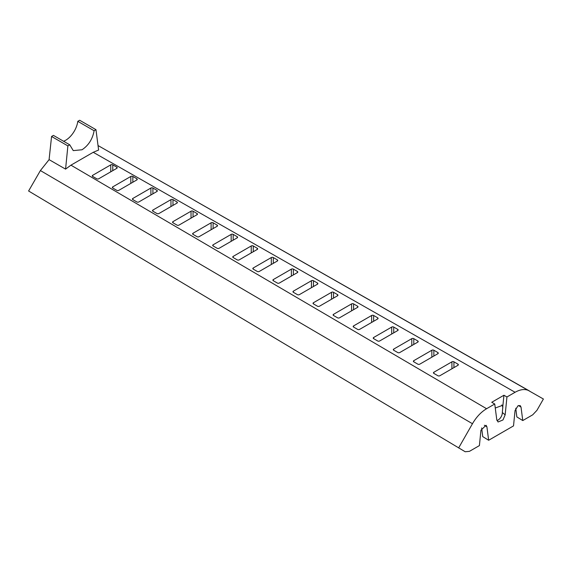 <?xml version="1.0" encoding="UTF-8"?>
<svg xmlns="http://www.w3.org/2000/svg" width="572" height="572" viewBox="0 0 572 572"><rect width="100%" height="100%" fill="white"/><g stroke="black" fill="none" stroke-linecap="round" stroke-linejoin="round"><path stroke-width="0.86" d="M67.882 145.896L69.748 144.816L53.432 135.392L51.566 136.472L49.085 159.645L65.573 169.119L67.882 145.896L51.566 136.472M63.606 141.263A17.453 10.074 120 0 0 65.608 140.297A17.453 10.074 120 0 0 77.792 121.328L79.658 120.249L95.974 129.672L98.613 150.043L93.236 152.295L70.942 165.165L65.573 169.119M69.748 144.816L73.259 150.615L82.018 149.771C88.56 145.388 92.585 139.053 94.108 130.752L77.792 121.328M458.63 447.955L472.458 423.73L40.398 170.563L28.6 190.998L465.193 451.751L469.462 451.337L479.407 445.595L480.938 430.23L486.064 425.275L486.908 426.783L488.652 440.261L513.52 425.897L515.05 410.532L518.01 405.77L520.177 405.584L521.02 407.085L522.765 420.563L532.711 414.822L536.951 410.317L543.4 399.013L98.034 145.545L529.222 390.833M70.942 165.165L486.593 408.723L494.744 404.018L496.775 419.698L498.048 421.986L502.974 419.962L505.162 414.85L502.345 412.526A6.035 3.482 120 0 1 496.939 420.527M437.873 375.725A1.416 0.822 0 0 0 439.882 375.725L457.943 365.301A1.416 0.822 0 0 0 458.358 364.721A1.416 0.822 0 0 0 457.943 364.142L453.925 361.826A1.416 0.822 0 0 0 451.923 361.826L433.862 372.25A1.416 0.822 0 0 0 433.44 372.83A1.416 0.822 0 0 0 433.862 373.409L437.873 375.725M417.803 364.142A1.416 0.822 0 0 0 419.812 364.142L437.873 353.71A1.416 0.822 0 0 0 438.288 353.131A1.416 0.822 0 0 0 437.873 352.552L433.862 350.236A1.416 0.822 0 0 0 431.853 350.236L413.792 360.667A1.416 0.822 0 0 0 413.377 361.247A1.416 0.822 0 0 0 413.792 361.826L417.803 364.142M397.74 352.552A1.416 0.822 0 0 0 399.742 352.552L417.803 342.127A1.416 0.822 0 0 0 418.218 341.548A1.416 0.822 0 0 0 417.803 340.969L413.792 338.653A1.416 0.822 0 0 0 411.783 338.653L393.722 349.077A1.416 0.822 0 0 0 393.307 349.656A1.416 0.822 0 0 0 393.722 350.236L397.74 352.552M377.67 340.969A1.416 0.822 0 0 0 379.672 340.969L397.74 330.537A1.416 0.822 0 0 0 398.155 329.958A1.416 0.822 0 0 0 397.74 329.379L393.722 327.062A1.416 0.822 0 0 0 391.72 327.062L373.652 337.494A1.416 0.822 0 0 0 373.237 338.073A1.416 0.822 0 0 0 373.652 338.653L377.67 340.969M357.6 329.379A1.416 0.822 0 0 0 359.609 329.379L377.67 318.954A1.416 0.822 0 0 0 378.085 318.375A1.416 0.822 0 0 0 377.67 317.796L373.652 315.479A1.416 0.822 0 0 0 371.65 315.479L353.589 325.904A1.416 0.822 0 0 0 353.174 326.483A1.416 0.822 0 0 0 353.589 327.062L357.6 329.379M337.53 317.796A1.416 0.822 0 0 0 339.539 317.796L357.6 307.371A1.416 0.822 0 0 0 358.015 306.792A1.416 0.822 0 0 0 357.6 306.213L353.589 303.889A1.416 0.822 0 0 0 351.58 303.889L333.519 314.321A1.416 0.822 0 0 0 333.104 314.9A1.416 0.822 0 0 0 333.519 315.479L337.53 317.796M317.467 306.213A1.416 0.822 0 0 0 319.469 306.213L337.53 295.781A1.416 0.822 0 0 0 337.952 295.202A1.416 0.822 0 0 0 337.53 294.623L333.519 292.306A1.416 0.822 0 0 0 331.51 292.306L313.449 302.731A1.416 0.822 0 0 0 313.034 303.31A1.416 0.822 0 0 0 313.449 303.889L317.467 306.213M297.397 294.623A1.416 0.822 0 0 0 299.406 294.623L317.467 284.198A1.416 0.822 0 0 0 317.882 283.619A1.416 0.822 0 0 0 317.467 283.04L313.449 280.723A1.416 0.822 0 0 0 311.447 280.723L293.386 291.148A1.416 0.822 0 0 0 292.964 291.727A1.416 0.822 0 0 0 293.386 292.306L297.397 294.623M277.327 283.04A1.416 0.822 0 0 0 279.336 283.04L297.397 272.608A1.416 0.822 0 0 0 297.812 272.029A1.416 0.822 0 0 0 297.397 271.45L293.386 269.133A1.416 0.822 0 0 0 291.377 269.133L273.316 279.565A1.416 0.822 0 0 0 272.901 280.144A1.416 0.822 0 0 0 273.316 280.723L277.327 283.04M257.264 271.45A1.416 0.822 0 0 0 259.266 271.45L277.327 261.025A1.416 0.822 0 0 0 277.742 260.446A1.416 0.822 0 0 0 277.327 259.867L273.316 257.55A1.416 0.822 0 0 0 271.307 257.55L253.246 267.975A1.416 0.822 0 0 0 252.831 268.554A1.416 0.822 0 0 0 253.246 269.133L257.264 271.45M237.194 259.867A1.416 0.822 0 0 0 239.203 259.867L257.264 249.435A1.416 0.822 0 0 0 257.679 248.856A1.416 0.822 0 0 0 257.264 248.277L253.246 245.96A1.416 0.822 0 0 0 251.244 245.96L233.176 256.392A1.416 0.822 0 0 0 232.761 256.971A1.416 0.822 0 0 0 233.176 257.55L237.194 259.867M217.124 248.277A1.416 0.822 0 0 0 219.133 248.277L237.194 237.852A1.416 0.822 0 0 0 237.609 237.273A1.416 0.822 0 0 0 237.194 236.694L233.176 234.377A1.416 0.822 0 0 0 231.174 234.377L213.113 244.802A1.416 0.822 0 0 0 212.698 245.381A1.416 0.822 0 0 0 213.113 245.96L217.124 248.277M197.054 236.694A1.416 0.822 0 0 0 199.063 236.694L217.124 226.269A1.416 0.822 0 0 0 217.539 225.69A1.416 0.822 0 0 0 217.124 225.103L213.113 222.787A1.416 0.822 0 0 0 211.104 222.787L193.043 233.219A1.416 0.822 0 0 0 192.628 233.798A1.416 0.822 0 0 0 193.043 234.377L197.054 236.694M176.991 225.103A1.416 0.822 0 0 0 178.993 225.103L197.054 214.679A1.416 0.822 0 0 0 197.476 214.1A1.416 0.822 0 0 0 197.054 213.52L193.043 211.204A1.416 0.822 0 0 0 191.034 211.204L172.973 221.629A1.416 0.822 0 0 0 172.558 222.208A1.416 0.822 0 0 0 172.973 222.787L176.991 225.103M156.921 213.52A1.416 0.822 0 0 0 158.93 213.52L176.991 203.096A1.416 0.822 0 0 0 177.406 202.517A1.416 0.822 0 0 0 176.991 201.937L172.973 199.621A1.416 0.822 0 0 0 170.971 199.621L152.91 210.046A1.416 0.822 0 0 0 152.495 210.625A1.416 0.822 0 0 0 152.91 211.204L156.921 213.52M136.851 201.937A1.416 0.822 0 0 0 138.86 201.937L156.921 191.506A1.416 0.822 0 0 0 157.336 190.926A1.416 0.822 0 0 0 156.921 190.347L152.91 188.031A1.416 0.822 0 0 0 150.901 188.031L132.84 198.455A1.416 0.822 0 0 0 132.425 199.042A1.416 0.822 0 0 0 132.84 199.621L136.851 201.937M98.727 178.764L116.788 168.332A1.416 0.822 0 0 0 117.203 167.753A1.416 0.822 0 0 0 116.788 167.174L112.77 164.858A1.416 0.822 0 0 0 110.768 164.858L92.707 175.289A1.416 0.822 0 0 0 92.285 175.869A1.416 0.822 0 0 0 92.707 176.448L96.718 178.764A1.416 0.822 0 0 0 98.727 178.764M118.79 190.347L136.851 179.923A1.416 0.822 0 0 0 137.266 179.343A1.416 0.822 0 0 0 136.851 178.764L132.84 176.448A1.416 0.822 0 0 0 130.831 176.448L112.77 186.872A1.416 0.822 0 0 0 112.355 187.452A1.416 0.822 0 0 0 112.77 188.031L116.788 190.347A1.416 0.822 0 0 0 118.79 190.347M494.744 404.018L491.734 402.28L503.932 395.238L506.942 396.975L515.086 392.27L93.236 152.295M40.398 170.563L49.085 159.645M486.593 408.723C481.088 412.004 476.376 417.002 472.458 423.73M529.329 390.891C525.339 388.738 520.591 389.196 515.086 392.27M505.162 414.85L506.942 396.975M515.78 408.229L516.838 416.909L522.765 420.563M481.66 427.928L482.725 436.608L488.652 440.261M502.838 407.857A11.068 6.392 120 0 0 501.83 404.933M94.108 130.752L95.974 129.672M495.259 408.022L502.938 405.198L503.932 395.238M502.345 412.526L502.938 405.198M518.468 405.548L521.02 407.085M92.707 176.448L92.707 175.289M110.768 171.807L110.768 164.858M112.77 170.649L112.77 164.858M116.788 168.332L116.788 167.174M484.348 425.246L486.908 426.783M112.77 188.031L112.77 186.872M130.831 183.397L130.831 176.448M132.84 182.239L132.84 176.448M136.851 179.923L136.851 178.764M156.921 191.506L156.921 190.347M152.91 193.822L152.91 188.031M150.901 194.98L150.901 188.031M132.84 199.621L132.84 198.455M176.991 203.096L176.991 201.937M172.973 205.412L172.973 199.621M170.971 206.571L170.971 199.621M152.91 211.204L152.91 210.046M197.054 214.679L197.054 213.52M193.043 216.995L193.043 211.204M191.034 218.154L191.034 211.204M172.973 222.787L172.973 221.629M217.124 226.269L217.124 225.103M213.113 228.585L213.113 222.787M211.104 229.744L211.104 222.787M193.043 234.377L193.043 233.219M237.194 237.852L237.194 236.694M233.176 240.168L233.176 234.377M231.174 241.327L231.174 234.377M213.113 245.96L213.113 244.802M257.264 249.435L257.264 248.277M253.246 251.759L253.246 245.96M251.244 252.917L251.244 245.96M233.176 257.55L233.176 256.392M277.327 261.025L277.327 259.867M273.316 263.342L273.316 257.55M271.307 264.5L271.307 257.55M253.246 269.133L253.246 267.975M297.397 272.608L297.397 271.45M293.386 274.925L293.386 269.133M291.377 276.083L291.377 269.133M273.316 280.723L273.316 279.565M317.467 284.198L317.467 283.04M313.449 286.515L313.449 280.723M311.447 287.673L311.447 280.723M293.386 292.306L293.386 291.148M337.53 295.781L337.53 294.623M333.519 298.098L333.519 292.306M331.51 299.256L331.51 292.306M313.449 303.889L313.449 302.731M357.6 307.371L357.6 306.213M353.589 309.688L353.589 303.889M351.58 310.846L351.58 303.889M333.519 315.479L333.519 314.321M377.67 318.954L377.67 317.796M373.652 321.271L373.652 315.479M371.65 322.429L371.65 315.479M353.589 327.062L353.589 325.904M397.74 330.537L397.74 329.379M393.722 332.861L393.722 327.062M391.72 334.019L391.72 327.062M373.652 338.653L373.652 337.494M417.803 342.127L417.803 340.969M413.792 344.444L413.792 338.653M411.783 345.602L411.783 338.653M393.722 350.236L393.722 349.077M437.873 353.71L437.873 352.552M433.862 356.027L433.862 350.236M431.853 357.193L431.853 350.236M413.792 361.826L413.792 360.667M457.943 365.301L457.943 364.142M453.925 367.617L453.925 361.826M451.923 368.776L451.923 361.826M433.862 373.409L433.862 372.25"/></g></svg>
